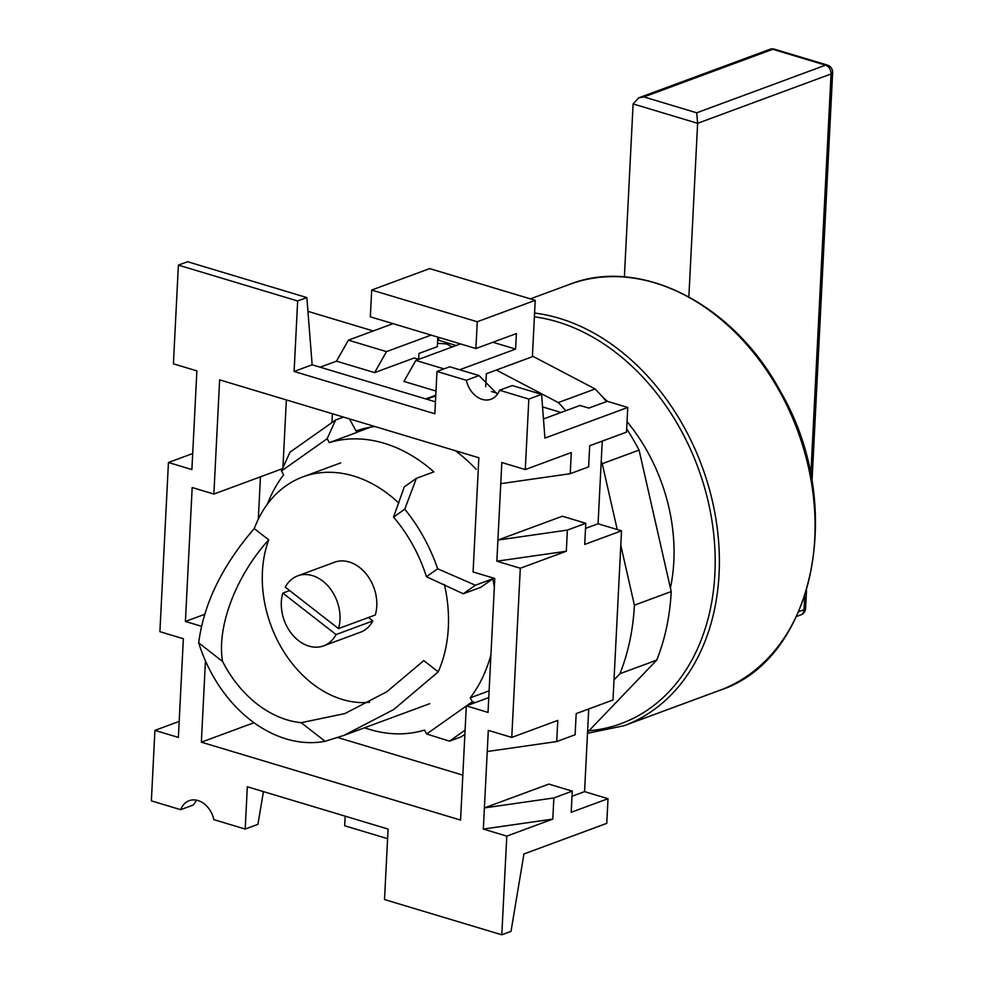 <?xml version="1.0" encoding="UTF-8"?>
<svg xmlns="http://www.w3.org/2000/svg" width="984" height="984" viewBox="0 0 984 984"><rect width="100%" height="100%" fill="white"/><g stroke="black" fill="none" stroke-linecap="round" stroke-linejoin="round"><path stroke-width="1.48" d="M297.709 575.861L334.523 562.245A37.318 28.118 69.7 0 1 359.603 567.473A37.318 28.118 69.7 0 1 375.285 614.988L338.484 628.604L285.249 587.153A37.318 28.118 69.7 0 1 297.709 575.861A37.318 28.118 69.7 0 1 322.789 581.089A37.318 28.118 69.7 0 1 338.484 628.604M444.374 584.398A128.35 96.727 69.7 0 1 438.224 671.851L393.711 709.538L343.994 735.368L325.089 741.296A128.35 96.727 69.7 0 1 250.465 720.054A128.35 96.727 69.7 0 1 198.682 642.847C203.774 603.598 222.298 565.517 254.266 528.592A128.35 96.727 69.7 0 1 302.949 476.859A128.35 96.727 69.7 0 1 389.233 494.854A128.35 96.727 69.7 0 1 398.889 503.156M254.266 528.592L268.718 539.847C235.926 575.947 216.578 626.943 222.568 661.457A108.203 81.537 -110.3 0 0 301.19 722.686L344.904 713.56L386.86 691.752L423.772 660.596L438.224 671.851M222.568 661.457L198.682 642.847M325.089 741.296L301.19 722.686M268.718 539.847A108.203 81.537 -110.3 0 0 283.466 651.101A108.203 81.537 -110.3 0 0 369.59 702.281M372.862 620.941A37.318 28.118 69.7 0 1 360.402 632.245L323.588 645.848A37.318 28.118 69.7 0 0 336.048 634.557L372.862 620.941L368.459 617.522M323.588 645.848A37.318 28.118 69.7 0 1 291.276 633.302A37.318 28.118 69.7 0 1 282.826 593.106L289.653 590.572M336.048 634.557L282.826 593.106M670.411 588.063A161.192 121.462 -110.3 0 0 647.841 452.332A161.192 121.462 -110.3 0 0 627.042 421.632M494.325 587.522A151.487 114.156 -110.3 0 0 492.873 578.777L475.383 585.234L437.671 568.789A151.487 114.156 -110.3 0 0 423.686 537.252A151.487 114.156 -110.3 0 0 404.768 509.195L416.38 478.347L433.87 471.877A151.487 114.156 -110.3 0 0 329.296 442.615L356.909 432.406L349.431 418.864M489.109 690.854L470.192 697.853A151.487 114.156 -110.3 0 0 490.93 654.729M364.547 727.766A151.487 114.156 -110.3 0 0 424.51 730.103L426.662 733.99L449.454 741.161L461.422 736.733L464.891 734.285M343.49 417.081L335.642 419.983L327.155 438.716L281.473 470.967L283.613 474.854A151.487 114.156 -110.3 0 0 267.365 504.165M416.38 478.347L404.289 486.883L393.538 517.129L404.768 509.195M492.873 578.777L480.782 587.313L463.292 593.77L426.429 576.722A134.033 100.995 -110.3 0 0 393.538 517.129M426.429 576.722L437.671 568.789M607.509 401.374A161.192 121.462 -110.3 0 0 603.192 397.684M470.192 697.853L472.345 701.74L466.65 705.762M466.318 705.995L426.662 733.99M327.155 438.716L329.296 442.615M463.292 593.77L475.383 585.234M335.642 419.983L289.96 452.222L281.473 470.967M465.1 730.116L449.454 741.161M472.345 701.74L475.137 702.625M437.818 337.106L437.339 346.663L418.926 353.465L418.631 359.32M431.164 335.101L386.515 351.62L348.397 340.156L336.491 361.165L374.609 372.616L386.515 351.62M418.741 359.357L414.19 357.979L374.609 372.616M435.998 391.066L403.932 381.423L415.838 360.427L460.487 343.92M282.925 467.744L286.356 399.91M260.44 476.834L258.312 519.183M332.383 413.735L331.928 422.603M356.11 430.943A152.987 115.288 69.7 0 1 374.892 426.515M455.248 450.66A152.987 115.288 69.7 0 1 476.158 469.307M337.819 737.545L462.824 775.109M387.585 838.663L344.658 825.773L345.15 816.166M196.579 800.189L193.417 804.961L180.687 809.672L151.364 800.865L154.918 730.374L178.375 737.422L183.356 638.727L159.9 631.679L168.436 462.505L191.892 469.553L196.874 370.87L173.405 363.822L178.387 265.127L187.587 261.732L306.86 297.574L297.66 300.969L294.105 371.46L434.854 413.76L436.982 371.472L466.305 380.279A22.411 16.888 -110.3 0 0 491.041 399.233A22.411 16.888 -110.3 0 0 499.515 390.254L528.838 399.073L541.581 394.363L512.258 385.543L499.515 390.254M488.765 697.582L466.318 705.885L460.561 820.078L201.351 742.182L254.007 722.711M466.318 705.885L488.027 712.404L494.78 578.469L473.083 571.95L478.839 457.757L219.629 379.861L213.872 494.054L192.175 487.535L185.41 621.457L204.684 614.336M566.317 551.237L496.846 561.2L520.302 568.248L566.317 551.237L567.374 530.093L585.788 523.279L584.717 544.435L621.531 530.819L612.995 699.993L576.181 713.609L575.111 734.753L556.71 741.555L557.78 720.411L511.766 737.422L488.31 730.374L487.24 751.518L556.71 741.555M520.302 568.248L511.766 737.422M541.581 394.363L544.927 438.089L627.755 407.462L626.5 432.136L589.699 445.74L588.629 466.883L570.228 473.698L571.286 452.542L525.284 469.565L501.815 462.517L500.758 483.661L570.228 473.698M528.838 399.073L525.284 469.565M192.692 453.538L168.436 462.505M627.755 407.462L607.226 401.287L588.826 408.102L580.019 405.457L543.512 418.95M506.785 836.117L552.799 819.094L483.328 829.069L506.785 836.117L501.803 934.8L384.51 899.548L388.077 829.057L247.328 786.769L245.188 829.057L213.885 819.647A22.411 16.888 -110.3 0 0 189.162 800.693A22.411 16.888 -110.3 0 0 180.687 809.672M483.328 829.069L487.24 751.518M496.846 561.2L500.758 483.661M178.387 265.127L297.66 300.969M205.447 660.904L201.351 742.182M201.511 626.304L185.41 621.457M213.872 494.054L282.519 468.667M459.7 369.75L515.604 349.086L516.391 333.576L475.899 348.545L477.252 321.756L535.222 300.329L532.381 356.712L486.367 373.736L485.715 386.687M501.803 934.8L511.003 931.393L523.943 853.977L606.771 823.35L608.014 798.688L584.558 791.628L588.727 708.972M263.441 791.603L257.931 824.346L245.188 829.057M497.424 394.215L479.048 375.568L449.725 366.761L436.982 371.472M294.105 371.46L312.149 364.793L306.86 297.574M312.149 364.793L435.457 401.841M307.943 311.35L373.231 330.968M393.046 323.65L348.397 340.156M475.899 348.545L370.341 316.823L371.694 290.034L429.664 268.595L535.222 300.329M320.169 367.192L336.491 361.165M426.761 399.233L435.752 395.9M435.789 395.199L425.728 398.926M443.981 368.889L415.838 360.427M491.397 391.534L497.916 393.489M542.565 406.909L561.064 412.468M585.529 528.408L598.075 523.771L602.245 441.103M598.075 523.771L621.531 530.819M456.133 345.519L438.655 340.267L437.634 340.648M438.803 337.401L438.655 340.267M179.186 721.395L154.918 730.374M552.799 819.094L553.869 797.95L572.27 791.148L571.2 812.292L608.014 798.688M466.305 380.279L479.048 375.568M567.374 530.093L497.904 540.056L562.331 516.231L585.788 523.279M553.869 797.95L484.399 807.913L548.814 784.1L572.27 791.148M572.011 796.277L584.558 791.628M515.604 349.086L492.91 342.26M477.252 321.756L371.694 290.034M356.122 430.98L357.561 430.438M587.546 732.244L656.734 660.116A216.418 163.086 -110.3 0 0 671.211 591.556L639.071 450.082A216.418 163.086 -110.3 0 0 626.673 428.827M614.004 679.895L619.92 673.72L656.734 660.116M619.92 673.72A216.418 163.086 -110.3 0 0 634.397 605.172L671.211 591.556M617.214 529.527L602.257 463.698L639.071 450.082M634.397 605.172L620.793 545.296M606.525 401.546A216.418 163.086 -110.3 0 0 595.123 388.963L532.418 356.06M565.849 410.697A216.418 163.086 -110.3 0 0 558.322 402.567L595.123 388.963M602.257 463.698A216.418 163.086 -110.3 0 0 601.199 461.705M452.283 346.946L446.662 343.994L448.63 343.268M558.322 402.567L496.33 370.046M446.662 343.994A216.418 163.086 -110.3 0 0 437.499 343.391M810.816 475.063L831.049 73.972L697.619 123.308L688.837 297.279M624.373 277.058L633.106 103.923L638.714 97.822L643.93 96.936L696.709 112.803L825.539 65.165L772.76 49.298L643.93 96.936M633.106 103.923L697.619 123.308L696.709 112.803M569.65 284.351C640.473 256.234 733.83 304.056 780.632 391.792C846.375 503.968 815.072 659.649 719.759 690.313A216.418 163.086 -110.3 0 0 779.881 391.915A216.418 163.086 -110.3 0 0 569.65 284.351L530.388 298.865M534.583 313.06A216.418 163.086 69.7 0 1 684.175 427.302A216.418 163.086 69.7 0 1 624.053 725.712L587.497 733.301M588.998 730.743A213.43 160.835 -110.3 0 0 680.473 429.295A213.43 160.835 -110.3 0 0 534.398 316.811M798.762 611.642L804.026 609.699L804.703 596.169M800.742 614.938A7.466 7.466 0 0 0 805.613 608.309A7.466 2.423 -177.1 0 1 804.026 609.699A7.466 5.621 69.7 0 1 800.742 614.938L796.573 616.476M827.335 65.067A7.466 4.268 -73.3 0 0 825.539 65.165A7.466 5.621 69.7 0 1 831.049 73.972A7.466 2.423 2.9 0 0 832.636 72.582A7.466 7.466 0 0 0 827.335 65.067L774.556 49.2A7.466 7.466 0 0 0 769.82 49.348A7.466 5.621 69.7 0 1 772.76 49.298A7.466 4.268 -73.3 0 1 774.556 49.2M302.949 476.859L340.673 462.898M343.994 735.368L429.701 703.683M719.759 690.313L624.053 725.712M370.722 427.13L356.835 432.259M805.613 608.309L806.511 590.486M811.997 481.631L832.636 72.582M769.82 49.348L638.714 97.822"/></g></svg>
